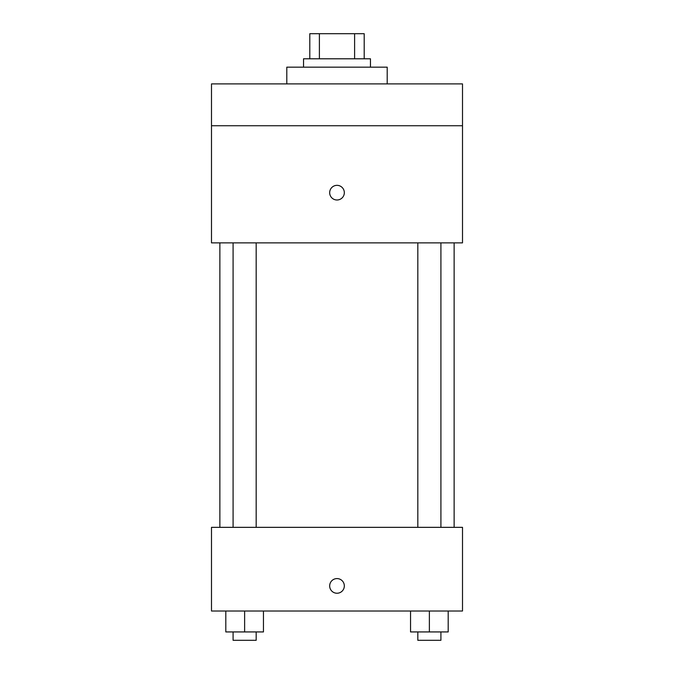 <?xml version="1.0" encoding="UTF-8"?>
<svg xmlns="http://www.w3.org/2000/svg" width="674" height="674" viewBox="0 0 674 674"><rect width="100%" height="100%" fill="white"/><g stroke="black" fill="none" stroke-linecap="round" stroke-linejoin="round"><path stroke-width="1.01" d="M319.392 58.798L319.392 33.7L309.804 33.7L309.804 58.798L309.804 33.7M319.392 33.7L364.196 33.7L364.196 58.798M354.608 58.798L354.608 33.7M303.536 67.164L303.536 58.798L370.464 58.798L370.464 67.164M387.205 83.905L387.205 67.164L286.795 67.164L286.795 83.905M211.493 83.905L462.507 83.905L462.507 125.735L211.493 125.735L211.493 83.905M462.507 125.735L462.507 242.876L211.493 242.876L211.493 125.735M337 199.993A7.321 7.321 0 0 1 330.656 189.006A7.321 7.321 0 0 1 343.344 189.006A7.321 7.321 0 0 1 337 199.993M211.493 527.346L462.507 527.346L462.507 611.015L211.493 611.015L211.493 527.346M337 593.238A7.321 7.321 0 0 1 330.656 582.252A7.321 7.321 0 0 1 343.344 582.252A7.321 7.321 0 0 1 337 593.238M410.542 611.015L410.542 631.934L448.193 631.934L448.193 611.015L448.193 631.934M429.372 631.934L429.372 611.015M440.914 631.934L440.914 640.3L417.821 640.3L417.821 631.934M225.807 611.015L225.807 631.934L263.458 631.934L263.458 611.015L263.458 631.934M244.628 631.934L244.628 611.015M256.179 631.934L256.179 640.3L233.086 640.3L233.086 631.934M454.133 527.346L454.133 242.876M219.867 527.346L219.867 242.876M417.821 242.876L417.821 527.346M440.914 242.876L440.914 527.346M256.179 527.346L256.179 242.876M233.086 527.346L233.086 242.876"/></g></svg>
